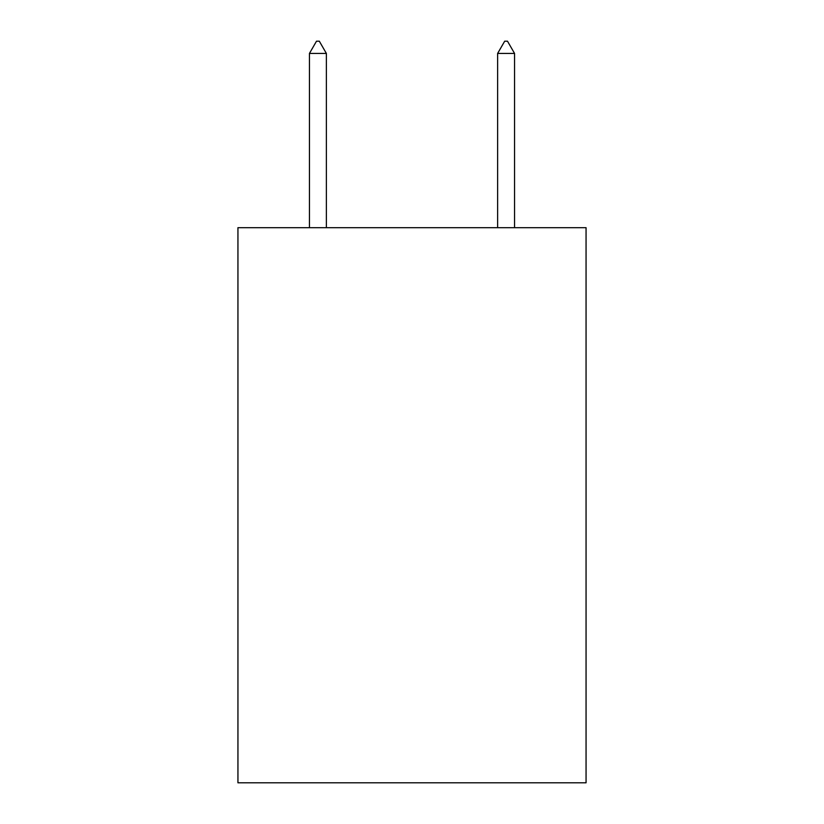 <?xml version="1.0" encoding="UTF-8"?>
<svg xmlns="http://www.w3.org/2000/svg" width="824" height="824" viewBox="0 0 824 824"><rect width="100%" height="100%" fill="white"/><g stroke="black" fill="none" stroke-linecap="round" stroke-linejoin="round"><path stroke-width="1.24" d="M586.06 227.682L586.06 782.8L237.94 782.8L237.94 227.682L586.06 227.682M326.376 53.436L319.321 41.2L316.498 41.2L309.443 53.436L326.376 53.436L326.376 227.682M309.443 53.436L309.443 227.682M504.679 41.2L507.502 41.2L514.557 53.436L497.624 53.436L504.679 41.2M514.557 227.682L514.557 53.436M497.624 227.682L497.624 53.436"/></g></svg>
